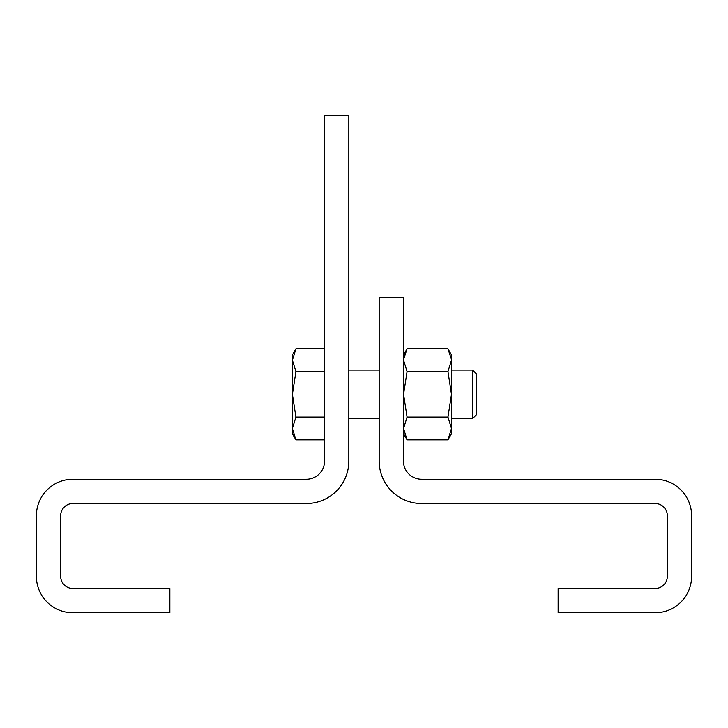 <?xml version="1.0" encoding="UTF-8"?>
<svg xmlns="http://www.w3.org/2000/svg" width="728" height="728" viewBox="0 0 728 728"><rect width="100%" height="100%" fill="white"/><g stroke="black" fill="none" stroke-linecap="round" stroke-linejoin="round"><path stroke-width="1.09" d="M379.17 461.07L379.17 297.27L403.43 297.27L403.43 461.07A18.2 18.2 0 0 0 421.63 479.27L655.2 479.27A36.4 36.4 0 0 1 691.6 515.67L691.6 576.33A36.4 36.4 0 0 1 655.2 612.73L558.13 612.73L558.13 588.47L655.2 588.47A12.13 12.13 0 0 0 667.33 576.33L667.33 515.67A12.13 12.13 0 0 0 655.2 503.53L421.63 503.53A42.47 42.47 0 0 1 379.17 461.07M348.83 115.27L324.57 115.27L324.57 461.07A18.2 18.2 0 0 1 306.37 479.27L72.8 479.27A36.4 36.4 0 0 0 36.4 515.67L36.4 576.33A36.4 36.4 0 0 0 72.8 612.73L169.87 612.73L169.87 588.47L72.8 588.47A12.13 12.13 0 0 1 60.67 576.33L60.67 515.67A12.13 12.13 0 0 1 72.8 503.53L306.37 503.53A42.47 42.47 0 0 0 348.83 461.07L348.83 115.27M324.57 348.803L295.932 348.803L292.41 354.9L292.41 360.187L295.932 348.803L294.476 351.597M292.41 428.483L292.41 433.77L295.932 439.867L292.41 428.483L295.932 417.099L292.41 394.33L292.429 429.229M292.41 360.187L292.41 394.33L295.932 371.562L292.41 360.187M451.478 370.07L472.59 370.07L476.23 373.71L476.23 414.96L472.59 418.6L451.478 418.6M348.83 418.6L379.17 418.6M472.59 370.07L472.59 418.6M348.83 370.07L379.17 370.07M295.932 417.099L324.57 417.099M295.932 439.867L324.57 439.867M295.932 371.562L324.57 371.562M293.357 434.234L294.512 437.137M451.478 360.187L447.957 371.562L451.478 394.33L447.957 417.099L451.478 428.483L447.957 439.867L451.478 433.77L451.478 354.9L447.957 348.803L451.469 359.441M447.957 439.867L407.079 439.867L403.558 433.77L403.558 354.9L407.079 348.803L403.567 359.441M405.787 351.233L404.158 355.619M449.285 437.346L449.667 436.509M451.169 431.786L451.296 431.031M407.079 439.867L403.558 428.483L407.079 417.099L403.558 394.33L407.079 371.562L403.558 360.187M450.022 353.007L449.731 352.306M403.74 431.031L403.867 431.786M405.014 435.653L406.088 438.038M447.957 417.099L407.079 417.099M447.957 371.562L407.079 371.562M447.957 348.803L407.079 348.803"/></g></svg>
